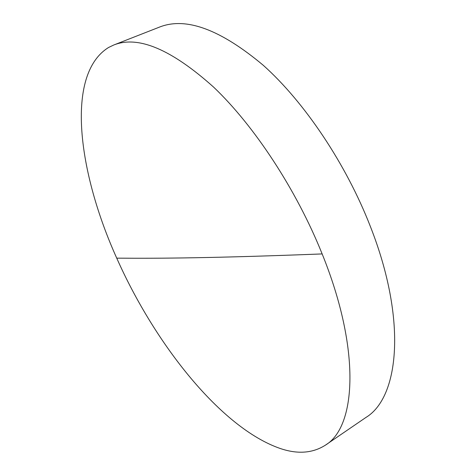 <?xml version="1.0" encoding="UTF-8"?>
<svg xmlns="http://www.w3.org/2000/svg" width="476" height="476" viewBox="0 0 476 476"><rect width="100%" height="100%" fill="white"/><g stroke="black" fill="none" stroke-linecap="round" stroke-linejoin="round"><path stroke-width="0.71" d="M113.782 44.994L159.49 27.096C185.848 16.63 220.471 29.393 263.365 65.373C304.497 102.138 346.058 163.905 370.405 226.57C407.301 320.36 399.108 397.502 365.907 417.464L325.388 445.167C312.613 453.283 297.542 454.384 280.18 448.475C221.102 428.067 154.855 344.112 116.739 258.147C78.242 172.931 64.861 74.47 108.611 47.463L113.782 44.994C138.123 35.266 171.408 49.314 213.629 87.132C254.232 125.706 296.411 189.74 322.151 253.928C361.111 350.05 356.173 426.978 325.388 445.167M322.151 253.928C215.563 258.046 159.859 258.527 116.739 258.147"/></g></svg>
